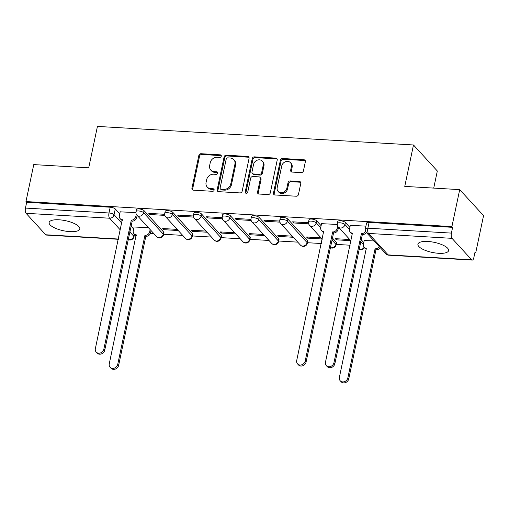<?xml version="1.0" encoding="UTF-8"?>
<svg xmlns="http://www.w3.org/2000/svg" width="509" height="509" viewBox="0 0 509 509"><rect width="100%" height="100%" fill="white"/><g stroke="black" fill="none" stroke-linecap="round" stroke-linejoin="round"><path stroke-width="0.76" d="M221.275 156.193A1.381 1.183 -42.5 0 0 220.276 154.844L201.042 153.718A1.972 1.692 -42.5 0 0 198.847 155.43L191.931 188.247A1.972 1.692 -42.5 0 0 193.363 190.175L212.59 191.308A1.381 1.183 -42.5 0 0 213.131 188.756L210.637 188.61A6.312 5.421 -42.5 0 1 207.22 187.038A6.312 5.421 -42.5 0 1 206.075 182.432L206.654 179.702A6.312 5.421 -42.5 0 1 213.672 174.205L216.166 174.352A1.381 1.183 -42.5 0 0 216.7 171.8L214.213 171.654A6.312 5.421 -42.5 0 1 210.79 170.082A6.312 5.421 -42.5 0 1 209.651 165.482L210.223 162.746A6.312 5.421 -42.5 0 1 217.248 157.249L219.735 157.396A1.381 1.183 -42.5 0 0 221.275 156.193M221.269 155.659A1.381 1.183 -42.5 0 0 220.97 155.601L201.736 154.475A1.972 1.692 -42.5 0 0 199.547 156.193L192.631 189.004A1.972 1.692 -42.5 0 0 192.707 190.003M214.124 189.571A1.381 1.183 -42.5 0 0 213.825 189.513L211.337 189.367L210.637 188.61M217.699 172.615A1.381 1.183 -42.5 0 0 217.394 172.557L214.906 172.411L214.213 171.654M427.84 241.47A15.671 5.135 -168.1 0 0 417.927 244.155A15.671 5.135 -168.1 0 0 438.682 253.304A15.671 5.135 -168.1 0 0 448.594 250.619A15.671 5.135 -168.1 0 0 427.84 241.47M59.05 219.799A15.671 5.135 -168.1 0 0 49.138 222.484A15.671 5.135 -168.1 0 0 69.898 231.633A15.671 5.135 -168.1 0 0 79.811 228.948A15.671 5.135 -168.1 0 0 59.05 219.799M301.233 172.615A1.972 1.692 -42.5 0 0 303.428 170.897L305.362 161.69A1.972 1.692 -42.5 0 0 303.937 159.762L282.584 158.509A1.972 1.692 -42.5 0 0 280.389 160.22L273.473 193.038A1.972 1.692 -42.5 0 0 274.898 194.966L296.257 196.226A1.972 1.692 -42.5 0 0 298.452 194.508L300.794 183.386A1.972 1.692 -42.5 0 0 299.368 181.458L290.225 180.918A1.972 1.692 -42.5 0 0 288.03 182.636L286.872 188.152A5.275 4.53 -42.5 0 1 283.15 192.402A5.275 4.53 -42.5 0 1 278.143 191.429A5.275 4.53 -42.5 0 1 277.189 187.579L281.738 165.979A5.275 4.53 -42.5 0 1 285.46 161.728A5.275 4.53 -42.5 0 1 290.467 162.695A5.275 4.53 -42.5 0 1 291.422 166.545L290.664 170.146A1.972 1.692 -42.5 0 0 292.09 172.08L301.233 172.615M25.965 201.558L33.759 164.598L88.706 167.83L97.435 126.41L413.486 144.982L404.757 186.396L459.703 189.628L451.916 226.588L25.965 201.558L26.665 202.315L25.45 208.073L108.983 212.985A4.021 1.317 11.9 0 1 114.061 214.715L121.804 223.165M249.073 158.382A1.972 1.692 -42.5 0 0 247.648 156.454L226.295 155.2A1.972 1.692 -42.5 0 0 224.1 156.918L217.184 189.73A1.972 1.692 -42.5 0 0 218.609 191.664L239.968 192.917A1.972 1.692 -42.5 0 0 242.163 191.199L249.073 158.382M254.436 156.855L275.795 158.108A1.972 1.692 -42.5 0 1 277.22 160.036L270.304 192.854A1.972 1.692 -42.5 0 1 268.109 194.572L258.973 194.031A1.972 1.692 -42.5 0 1 257.548 192.103L260.347 178.793A1.972 1.692 -42.5 0 0 258.922 176.865L252.858 176.508A1.972 1.692 -42.5 0 0 250.663 178.226L247.743 192.084A1.381 1.183 -42.5 0 1 245.211 191.931L252.241 158.566A1.972 1.692 -42.5 0 1 254.436 156.855L255.13 157.612L276.489 158.865L275.795 158.108M459.703 189.628L483.55 215.638L475.762 252.598L474.916 252.553M150.371 233.478L153.909 233.688M163.631 234.261L182.68 235.381M192.396 235.947L211.445 237.067M221.161 237.639L240.21 238.759M249.925 239.332L268.975 240.452M278.69 241.018L297.74 242.138M307.455 242.71L321.364 243.525M336.22 244.403L350.128 245.217M433.725 188.101L437.326 170.992L413.486 144.982M451.916 226.588L452.616 227.345L451.4 233.103A4.021 1.578 93.4 0 0 452.005 238.339L471.678 259.8A4.021 1.578 93.4 0 0 472.225 260.093A4.021 1.578 93.4 0 0 473.854 257.599L475.069 251.84L475.762 252.598M26.665 202.315L110.192 207.227A4.021 1.317 11.9 0 1 115.269 208.957L119.755 213.85M130.902 226.009L133.657 229.018M118.406 239.3L46.274 235.063A4.021 1.578 -86.6 0 1 45.727 234.77L26.054 213.309A4.021 1.578 -86.6 0 1 25.45 208.073M164.668 214.302L148.8 213.366L149.843 214.505L150.066 213.443M177.183 229.387L162.702 228.535L163.745 229.674L163.968 228.611M193.433 215.994L177.565 215.059L178.608 216.198L178.831 215.135M205.948 231.08L191.467 230.227L192.51 231.366L192.733 230.303M222.198 217.68L206.33 216.751L207.373 217.89L207.596 216.821M234.719 232.766L220.232 231.919L221.275 233.052L221.498 231.989M250.962 219.373L235.094 218.437L236.138 219.576L236.361 218.514M263.484 234.458L248.996 233.606L250.04 234.744L250.263 233.682M279.727 221.065L263.859 220.13L264.903 221.269L265.125 220.206M292.249 236.151L277.761 235.298L278.805 236.437L279.027 235.374M308.492 222.751L292.624 221.822L293.668 222.961L293.89 221.892M321.014 237.837L306.526 236.99L307.57 238.123L307.792 237.06M337.263 224.444L321.535 223.667M349.778 239.529L335.291 238.676L336.334 239.815L336.557 238.753M365.907 226.13L350.3 225.36M374.115 240.961L364.202 240.528M345.395 222.484L344.962 224.526A4.021 1.317 11.9 0 0 340.706 222.872A4.021 1.317 11.9 0 0 337.346 223.483L337.772 221.434A4.021 1.317 -168.1 0 1 341.132 220.83A4.021 1.317 -168.1 0 1 345.395 222.484L349.88 227.37M361.027 239.535L363.782 242.538M316.63 220.791L316.197 222.834A4.021 1.317 11.9 0 0 311.941 221.18A4.021 1.317 11.9 0 0 308.581 221.79L309.008 219.748A4.021 1.317 -168.1 0 1 312.367 219.137A4.021 1.317 -168.1 0 1 316.63 220.791L321.109 225.684M332.262 237.843L336.303 242.252L335.87 244.295A4.021 1.317 11.9 0 1 336.118 244.905L336.544 242.863A4.021 1.317 -168.1 0 0 336.303 242.252M287.865 219.099L287.432 221.141A4.021 1.317 11.9 0 0 283.176 219.494A4.021 1.317 11.9 0 0 279.816 220.098L280.243 218.056A4.021 1.317 -168.1 0 1 283.602 217.451A4.021 1.317 -168.1 0 1 287.865 219.099L307.538 240.56L307.105 242.608A4.021 1.317 11.9 0 1 307.353 243.219L307.78 241.177A4.021 1.317 -168.1 0 0 307.538 240.56M259.1 217.413L258.667 219.455A4.021 1.317 11.9 0 0 254.411 217.801A4.021 1.317 11.9 0 0 251.052 218.406L251.478 216.363A4.021 1.317 -168.1 0 1 254.837 215.759A4.021 1.317 -168.1 0 1 259.1 217.413L278.773 238.874L278.34 240.916A4.021 1.317 11.9 0 1 278.582 241.527L279.015 239.484A4.021 1.317 -168.1 0 0 278.773 238.874M230.335 215.721L229.903 217.763A4.021 1.317 11.9 0 0 225.64 216.109A4.021 1.317 11.9 0 0 222.28 216.719L222.713 214.677A4.021 1.317 -168.1 0 1 226.072 214.066A4.021 1.317 -168.1 0 1 230.335 215.721L250.008 237.181L249.575 239.224A4.021 1.317 11.9 0 1 249.817 239.834L250.25 237.792A4.021 1.317 -168.1 0 0 250.008 237.181M201.57 214.028L201.138 216.071A4.021 1.317 11.9 0 0 196.875 214.423A4.021 1.317 11.9 0 0 193.515 215.027L193.948 212.985A4.021 1.317 -168.1 0 1 197.307 212.38A4.021 1.317 -168.1 0 1 201.57 214.028L221.243 235.489L220.811 237.538A4.021 1.317 11.9 0 1 221.052 238.148L221.485 236.106A4.021 1.317 -168.1 0 0 221.243 235.489M172.806 212.342L172.373 214.384A4.021 1.317 11.9 0 0 168.11 212.73A4.021 1.317 11.9 0 0 164.751 213.335L165.183 211.292A4.021 1.317 -168.1 0 1 168.543 210.688A4.021 1.317 -168.1 0 1 172.806 212.342L192.478 233.803L192.046 235.845A4.021 1.317 11.9 0 1 192.287 236.456L192.72 234.414A4.021 1.317 -168.1 0 0 192.478 233.803M144.034 210.65L143.608 212.692A4.021 1.317 11.9 0 0 139.345 211.038A4.021 1.317 11.9 0 0 135.986 211.649L136.418 209.606A4.021 1.317 -168.1 0 1 139.778 208.995A4.021 1.317 -168.1 0 1 144.034 210.65L163.707 232.11L163.281 234.153A4.021 1.317 11.9 0 1 163.523 234.764L163.955 232.721A4.021 1.317 -168.1 0 0 163.707 232.11M135.903 212.609L120.175 211.839M148.418 227.695L134.083 227.001M163.745 229.674L178.226 230.526M192.51 231.366L206.991 232.212M221.275 233.052L235.756 233.905M250.04 234.744L264.527 235.597M278.805 236.437L293.292 237.283M307.57 238.123L322.057 238.976M336.334 239.815L350.822 240.668M452.616 227.345L369.082 222.439A4.021 1.317 -168.1 0 0 366.544 223.127L365.328 228.885A4.021 1.317 11.9 0 1 367.867 228.197L451.4 233.103M149.843 214.505L164.859 215.39M178.608 216.198L193.624 217.082M207.373 217.89L222.388 218.768M236.138 219.576L251.153 220.461M264.903 221.269L279.918 222.153M293.668 222.961L308.683 223.839M210.79 170.082L211.483 170.839A6.312 5.421 -42.5 0 0 214.906 172.411M207.22 187.038L207.914 187.796A6.312 5.421 -42.5 0 0 211.337 189.367M248.996 157.389A1.972 1.692 -42.5 0 0 248.347 157.211L226.989 155.958A1.972 1.692 -42.5 0 0 224.793 157.675L217.877 190.487A1.972 1.692 -42.5 0 0 217.954 191.486M227.746 157.866A1.381 1.183 -42.5 0 0 226.212 159.069L220.136 187.872A1.381 1.183 -42.5 0 0 221.135 189.227L223.763 189.38A6.312 5.421 -42.5 0 0 230.781 183.889L234.935 164.197A6.312 5.421 -42.5 0 0 233.79 159.591A6.312 5.421 -42.5 0 0 230.367 158.025L227.746 157.866M220.391 188.884L221.084 189.641A1.381 1.183 -42.5 0 0 221.835 189.984L221.135 189.227M233.79 159.591L234.49 160.348A6.312 5.421 -42.5 0 1 235.629 164.954L231.48 184.646A6.312 5.421 -42.5 0 1 224.456 190.137L221.835 189.984M277.144 159.043A1.972 1.692 -42.5 0 0 276.489 158.865M259.991 177.355L260.691 178.112A1.972 1.692 -42.5 0 1 261.047 179.55L258.241 192.86A1.972 1.692 -42.5 0 0 258.317 193.859M255.13 157.612A1.972 1.692 -42.5 0 0 252.935 159.33L245.904 192.688A1.381 1.183 -42.5 0 0 245.911 193.229M263.261 164.986A5.275 4.53 -42.5 0 0 262.307 161.137A5.275 4.53 -42.5 0 0 257.293 160.163A5.275 4.53 -42.5 0 0 253.577 164.413L251.974 172.029A1.972 1.692 -42.5 0 0 253.399 173.957L259.463 174.313A1.972 1.692 -42.5 0 0 261.658 172.596L263.261 164.986L263.955 165.743A5.275 4.53 -42.5 0 0 263 161.894L262.307 161.137M252.33 173.467L253.024 174.224A1.972 1.692 -42.5 0 0 254.093 174.714L253.399 173.957M263.955 165.743L262.351 173.353A1.972 1.692 -42.5 0 1 260.156 175.071L254.093 174.714M290.467 162.695L291.167 163.459A5.275 4.53 -42.5 0 1 292.121 167.308L291.358 170.903A1.972 1.692 -42.5 0 0 291.434 171.902M278.143 191.429L278.837 192.192A5.275 4.53 -42.5 0 0 283.85 193.159A5.275 4.53 -42.5 0 0 287.566 188.909L286.872 188.152M300.717 182.387A1.972 1.692 -42.5 0 0 300.062 182.216L290.919 181.675A1.972 1.692 -42.5 0 0 288.73 183.393L287.566 188.909M305.285 160.691A1.972 1.692 -42.5 0 0 304.637 160.52L283.278 159.266A1.972 1.692 -42.5 0 0 281.083 160.984L274.166 193.795A1.972 1.692 -42.5 0 0 274.243 194.794M151.052 230.571L150.588 232.778A4.021 3.448 137.5 0 1 146.121 236.278L145.218 235.292A4.021 3.448 -42.5 0 0 149.684 231.792L150.149 229.584M134.115 226.855L133.275 230.825A4.021 3.448 -42.5 0 0 134.001 233.758A4.021 3.448 -42.5 0 0 136.183 234.757L109.257 363.859A4.619 3.97 -42.5 0 0 110.09 367.231A4.619 3.97 -42.5 0 0 114.48 368.083A4.619 3.97 -42.5 0 0 117.738 364.355L144.938 235.273M145.841 236.259L118.642 365.341A4.619 3.97 137.5 0 1 115.384 369.07A4.619 3.97 137.5 0 1 110.994 368.217L110.09 367.231M136.285 235.603A4.021 3.448 137.5 0 1 134.904 234.744L134.001 233.758M120.207 211.687L119.373 215.663A4.021 3.448 -42.5 0 0 120.099 218.59A4.021 3.448 -42.5 0 0 122.275 219.589L95.348 348.69A4.619 3.97 -42.5 0 0 96.188 352.063A4.619 3.97 -42.5 0 0 100.578 352.915A4.619 3.97 -42.5 0 0 103.836 349.193L131.316 220.123A4.021 3.448 -42.5 0 0 135.782 216.624L136.686 217.61A4.021 3.448 137.5 0 1 132.219 221.11L104.739 350.179A4.619 3.97 137.5 0 1 101.482 353.901A4.619 3.97 137.5 0 1 97.092 353.049L96.188 352.063M137.15 215.402L136.686 217.61M122.376 220.435A4.021 3.448 137.5 0 1 121.002 219.576L120.099 218.59M136.291 214.206L135.782 216.624M131.036 220.104L131.939 221.091M321.567 223.521L320.727 227.491A4.021 3.448 -42.5 0 0 321.459 230.424A4.021 3.448 -42.5 0 0 323.635 231.423L296.709 360.525A4.619 3.97 -42.5 0 0 297.542 363.897A4.619 3.97 -42.5 0 0 301.932 364.749A4.619 3.97 -42.5 0 0 305.19 361.021L332.67 231.958A4.021 3.448 -42.5 0 0 337.143 228.458L338.046 229.444A4.021 3.448 137.5 0 1 333.573 232.937L306.094 362.007A4.619 3.97 137.5 0 1 302.836 365.736A4.619 3.97 137.5 0 1 298.446 364.883L297.542 363.897M338.51 227.237L338.046 229.444M323.737 232.269A4.021 3.448 137.5 0 1 322.362 231.41L321.459 230.424M337.652 226.041L337.143 228.458M332.396 231.939L333.3 232.925M380.198 247.597A4.021 3.448 137.5 0 1 376.24 249.798L375.337 248.812A4.021 3.448 -42.5 0 0 379.294 246.611M364.234 240.382L363.401 244.352A4.021 3.448 -42.5 0 0 364.126 247.279A4.021 3.448 -42.5 0 0 366.302 248.284L339.376 377.385A4.619 3.97 -42.5 0 0 340.209 380.751A4.619 3.97 -42.5 0 0 344.606 381.604A4.619 3.97 -42.5 0 0 347.857 377.882L375.063 248.793M375.966 249.779L348.76 378.868A4.619 3.97 137.5 0 1 345.509 382.59A4.619 3.97 137.5 0 1 341.119 381.737L340.209 380.751M366.404 249.124A4.021 3.448 137.5 0 1 365.029 248.265L364.126 247.279A4.021 3.448 137.5 0 1 360.168 249.486A4.021 3.448 -42.5 0 1 358.991 249.2M350.332 225.213L349.498 229.184A4.021 3.448 -42.5 0 0 350.224 232.117A4.021 3.448 -42.5 0 0 352.4 233.116L325.474 362.217A4.619 3.97 -42.5 0 0 326.307 365.589A4.619 3.97 -42.5 0 0 330.697 366.435A4.619 3.97 -42.5 0 0 333.955 362.713L361.435 233.644A4.021 3.448 -42.5 0 0 365.526 231.201M452.005 238.339L368.478 233.427A4.021 3.448 137.5 0 1 366.295 232.428A4.021 3.448 137.5 0 1 362.338 234.63L334.858 363.7A4.619 3.97 137.5 0 1 331.601 367.422A4.619 3.97 137.5 0 1 327.211 366.575L326.307 365.589M352.502 233.955A4.021 3.448 137.5 0 1 351.127 233.103L350.224 232.117M361.161 233.631L362.064 234.617M220.97 155.601L220.276 154.844M213.825 189.513L213.131 188.756M217.394 172.557L216.7 171.8M369.082 222.439L367.867 228.197A4.021 1.578 -86.6 0 0 368.478 233.427L388.151 254.888L471.678 259.8M115.269 208.957L114.061 214.715A4.021 3.448 -42.5 0 1 109.588 218.215L26.054 213.309M129.687 231.767L133.733 236.176A4.021 1.317 11.9 0 1 133.975 236.793L134.497 234.305M134.198 233.975L133.733 236.176A4.021 3.448 -42.5 0 1 129.261 239.675L128.255 238.581M120.366 229.979L109.588 218.215A4.021 1.578 -86.6 0 1 108.983 212.985L110.192 207.227M45.727 234.77L118.457 239.039M128.039 239.605L129.261 239.675A4.021 1.578 93.4 0 0 129.808 239.974A4.021 4.021 0 0 0 133.975 236.793M337.346 223.483A4.021 4.021 0 0 0 338.313 227.02A4.021 3.448 137.5 0 0 340.496 228.026A4.021 3.448 137.5 0 0 344.962 224.526L349.454 229.419M360.595 241.578L363.356 244.587M308.581 221.79A4.021 4.021 0 0 0 309.548 225.334A4.021 3.448 137.5 0 0 311.731 226.333A4.021 3.448 137.5 0 0 316.197 222.834L320.689 227.733M331.83 239.885L335.87 244.295A4.021 3.448 137.5 0 1 331.404 247.794A4.021 3.448 -42.5 0 1 330.226 247.514M279.816 220.098A4.021 4.021 0 0 0 280.783 223.642A4.021 3.448 137.5 0 0 282.966 224.641A4.021 3.448 137.5 0 0 287.432 221.141L307.105 242.608A4.021 3.448 137.5 0 1 302.639 246.101A4.021 3.448 -42.5 0 1 300.456 245.103A4.021 4.021 0 0 0 307.353 243.219M251.052 218.406A4.021 4.021 0 0 0 252.019 221.949A4.021 3.448 137.5 0 0 254.195 222.955A4.021 3.448 137.5 0 0 258.667 219.455L278.34 240.916A4.021 3.448 137.5 0 1 273.867 244.415A4.021 3.448 -42.5 0 1 271.691 243.417A4.021 4.021 0 0 0 278.582 241.527M222.28 216.719A4.021 4.021 0 0 0 223.254 220.263A4.021 3.448 137.5 0 0 225.43 221.262A4.021 3.448 137.5 0 0 229.903 217.763L249.575 239.224A4.021 3.448 137.5 0 1 245.103 242.723A4.021 3.448 -42.5 0 1 242.927 241.724A4.021 4.021 0 0 0 249.817 239.834M193.515 215.027A4.021 4.021 0 0 0 194.489 218.571A4.021 3.448 137.5 0 0 196.665 219.57A4.021 3.448 137.5 0 0 201.138 216.071L220.811 237.538A4.021 3.448 137.5 0 1 216.338 241.031A4.021 3.448 -42.5 0 1 214.162 240.032A4.021 4.021 0 0 0 221.052 238.148M164.751 213.335A4.021 4.021 0 0 0 165.724 216.879A4.021 3.448 137.5 0 0 167.9 217.884A4.021 3.448 137.5 0 0 172.373 214.384L192.046 235.845A4.021 3.448 137.5 0 1 187.573 239.345A4.021 3.448 -42.5 0 1 185.397 238.346A4.021 4.021 0 0 0 192.287 236.456M135.986 211.649A4.021 4.021 0 0 0 136.959 215.192A4.021 3.448 137.5 0 0 139.135 216.191A4.021 3.448 137.5 0 0 143.608 212.692L163.281 234.153A4.021 3.448 137.5 0 1 158.808 237.652A4.021 3.448 -42.5 0 1 156.632 236.653A4.021 4.021 0 0 0 163.523 234.764M388.698 255.187A4.021 1.578 93.4 0 1 388.151 254.888A4.021 3.448 137.5 0 1 385.968 253.889A4.021 4.021 0 0 0 388.698 255.187L472.225 260.093M192.631 189.004L191.931 188.247M199.547 156.193L198.847 155.43M201.736 154.475L201.042 153.718M217.877 190.487L217.184 189.73M224.793 157.675L224.1 156.918M226.989 155.958L226.295 155.2M248.347 157.211L247.648 156.454M224.456 190.137L223.763 189.38M231.48 184.646L230.781 183.889M235.629 164.954L234.935 164.197M258.241 192.86L257.548 192.103M261.047 179.55L260.347 178.793M245.904 192.688L245.211 191.931M252.935 159.33L252.241 158.566M260.156 175.071L259.463 174.313M262.351 173.353L261.658 172.596M291.358 170.903L290.664 170.146M292.121 167.308L291.422 166.545M288.73 183.393L288.03 182.636M290.919 181.675L290.225 180.918M300.062 182.216L299.368 181.458M274.166 193.795L273.473 193.038M281.083 160.984L280.389 160.22M283.278 159.266L282.584 158.509M304.637 160.52L303.937 159.762M146.121 236.278L145.218 235.292M150.588 232.778L149.684 231.792M118.642 365.341L117.738 364.355M131.316 220.123L132.219 221.11M103.836 349.193L104.739 350.179M332.67 231.958L333.573 232.937M305.19 361.021L306.094 362.007M376.24 249.798L375.337 248.812M348.76 378.868L347.857 377.882M361.435 233.644L362.338 234.63M333.955 362.713L334.858 363.7M156.632 236.653L136.959 215.192M185.397 238.346L165.724 216.879M214.162 240.032L194.489 218.571M242.927 241.724L223.254 220.263M271.691 243.417L252.019 221.949M300.456 245.103L280.783 223.642M330.207 247.578A4.021 4.021 0 0 0 336.118 244.905M322.273 239.217L309.548 225.334M358.972 249.27A4.021 4.021 0 0 0 364.489 247.679M351.038 240.903L338.313 227.02M365.328 228.885A4.021 4.021 0 0 0 366.295 232.428L385.968 253.889M127.982 239.866L129.808 239.974"/></g></svg>

